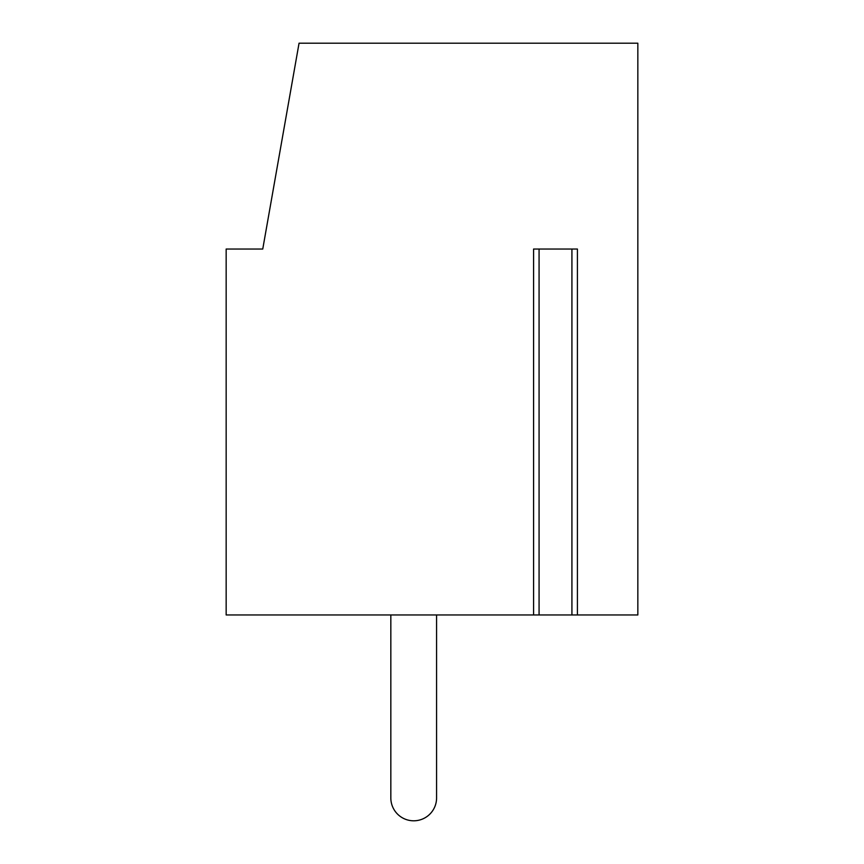 <?xml version="1.0" encoding="UTF-8"?>
<svg xmlns="http://www.w3.org/2000/svg" width="864" height="864" viewBox="0 0 864 864"><rect width="100%" height="100%" fill="white"/><g stroke="black" fill="none" stroke-linecap="round" stroke-linejoin="round"><path stroke-width="1.3" d="M538.337 614.963L572.659 614.963M577.411 614.963L637.837 614.963L637.837 43.2L299.052 43.2L262.753 249.037L226.163 249.037L226.163 614.963L533.585 614.963L533.585 249.037L577.411 249.037L577.411 614.963L571.925 614.963L571.925 249.037M539.071 249.037L539.071 614.963L533.585 614.963M436.579 614.963L436.579 797.926A22.874 22.874 0 0 1 413.705 820.8A22.874 22.874 0 0 1 390.83 797.926L390.83 614.963"/></g></svg>

